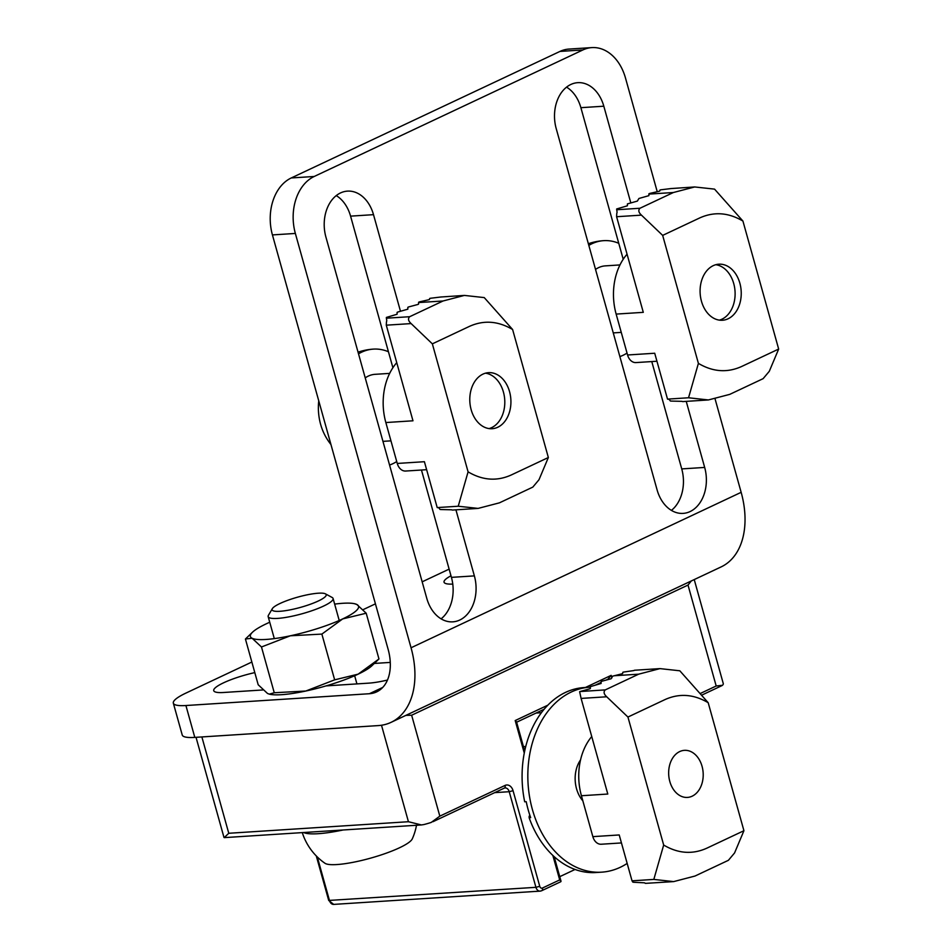 <?xml version="1.0" encoding="UTF-8"?>
<svg xmlns="http://www.w3.org/2000/svg" width="952" height="952" viewBox="0 0 952 952"><rect width="100%" height="100%" fill="white"/><g stroke="black" fill="none" stroke-linecap="round" stroke-linejoin="round"><path stroke-width="1.43" d="M621.454 842.937L601.236 844.234A11.234 8.211 -93.7 0 1 592.846 836.641L581.422 795.741L607.793 794.039L581.101 698.423L606.71 696.781L627.939 717.046L665.174 699.506C679.466 693.127 693.818 694.198 708.193 702.719L679.823 670.791L659.974 668.613L638.637 674.183L605.246 689.902L580.018 691.533L589.597 688.879L590.359 688.522L590.383 686.642L601.105 683.465L601.128 681.584L601.89 681.227L611.089 678.764L612.648 676.158L621.87 673.837A106.719 78.052 -93.7 0 1 622.656 673.54L622.846 672.267A106.719 78.052 -93.7 0 1 623.655 672.053L633.151 670.672A106.719 78.052 -93.7 0 1 633.984 670.541L634.448 670.256A106.719 78.052 -93.7 0 1 634.746 670.232L659.974 668.613M606.71 696.781C603.83 694.115 603.342 691.83 605.246 689.902M669.815 781.473A23.586 17.255 -93.7 0 1 684.417 750.343A23.586 17.255 -93.7 0 1 703.147 772.774A23.586 17.255 -93.7 0 1 687.451 797.419A23.586 17.255 -93.7 0 1 669.815 781.473M592.846 836.641L619.216 834.952L632.033 880.826L653.822 879.422L673.671 881.6L694.996 876.042L728.399 860.311L734.575 852.944L743.928 830.715L708.193 702.719M743.928 830.715L706.693 848.244C692.401 854.634 678.05 853.563 663.675 845.043L627.939 717.046M581.422 795.741A54.478 39.841 -93.7 0 1 591.739 736.551M663.675 845.043L653.822 879.422M632.033 880.826L632.783 882.087A106.719 78.052 -93.7 0 0 633.711 882.278L643.731 882.778A106.719 78.052 -93.7 0 0 644.623 882.849L645.301 883.337A106.719 78.052 -93.7 0 0 646.158 883.325L673.671 881.6M581.101 698.423L579.637 691.735A5.617 4.106 -93.7 0 1 580.018 691.533M334.652 679.847L305.782 691.033A56.168 10.627 -15.6 0 0 358.13 674.159L334.652 679.847L321.871 634.091L342.708 618.907A56.168 10.627 -15.6 0 0 356.833 604.484L354.525 603.711A56.168 10.627 -15.6 0 0 334.652 604.115M269.333 694.151L269.868 694.27A56.168 10.627 -15.6 0 0 305.782 691.033L274.259 692.747L269.333 694.139L267.548 693.496L258.194 684.762L245.426 639.006L252.125 638.256L261.479 646.979L290.348 635.793A56.168 10.627 -15.6 0 0 342.708 618.907L366.199 613.219L356.833 604.484A56.168 10.627 -15.6 0 0 354.525 603.711M274.259 692.747L261.479 646.979M366.199 613.219L378.967 658.974L358.13 674.159A56.168 10.627 -15.6 0 0 371.863 665.781L377.92 659.998M269.737 622.239A56.168 10.627 -15.6 0 0 266.262 623.822A56.168 10.627 -15.6 0 0 252.53 632.188A56.168 10.627 -15.6 0 0 252.125 638.256A56.168 10.627 -15.6 0 0 290.348 635.793L321.871 634.091M252.53 632.188L245.426 639.006M272.332 608.673L268.452 615.266A33.701 6.378 -15.6 0 0 268.166 616.622A33.701 6.378 -15.6 0 0 302.343 613.695A33.701 6.378 -15.6 0 0 333.081 598.499A33.701 6.378 -15.6 0 0 332.153 597.475L325.405 593.846A28.084 5.307 -15.6 0 0 318.337 593.203A28.084 5.307 -15.6 0 0 290.598 599.32A28.084 5.307 -15.6 0 0 272.332 608.673A28.084 5.307 -15.6 0 0 300.57 607.364A28.084 5.307 -15.6 0 0 325.405 593.846M303.628 832.524A58.976 11.15 -15.6 0 0 343.125 829.977M302.272 832.607A58.976 58.976 0 0 0 324.977 863.274A45.863 8.675 -15.6 0 0 370.59 858.145A45.863 8.675 -15.6 0 0 412.264 838.902A58.976 58.976 0 0 0 416.5 825.265M627.166 863.416A92.677 67.782 -93.7 0 1 601.664 872.163A92.677 67.782 -93.7 0 1 528.086 784.031A92.677 67.782 -93.7 0 1 589.776 687.201L584.04 687.57A92.677 67.782 86.3 0 0 524.683 801.786L526.218 801.691A92.677 67.782 86.3 0 0 530.669 817.625L529.133 817.72L529.169 816.15L530.014 815.757M529.133 817.72A92.677 67.782 86.3 0 0 595.94 872.532L601.664 872.163M589.776 687.201A92.677 67.782 -93.7 0 1 590.371 687.166M582.838 800.834A28.084 20.539 -93.7 0 1 580.553 759.898M523.445 746.642L525.754 746.499M536.059 713.06L541.414 712.715M555.837 858.121L554.588 858.192M405.885 715.368L411.645 715.226L439.824 816.15L431.22 822.433A22.467 4.248 164.4 0 1 423.866 824.563L421.403 824.944L408.432 821.719L228.766 833.274L224.208 837.629M691.283 580.97L688.01 585.075L411.645 715.226M694.234 579.578L723.282 683.596A22.467 4.248 164.4 0 1 723.282 683.596A22.467 4.248 164.4 0 1 722.461 685.285L721.961 685.618M722.461 685.285L716.19 685.999L700.077 693.591M559.752 876.673L575.056 869.462M560.442 881.79L561.037 881.266L559.693 879.922L542.414 888.049A2.808 1.845 -115.2 0 1 541.7 890.715L540.117 891.12A5.617 4.106 86.3 0 0 541.248 890.834A2.808 1.845 -115.2 0 0 541.7 890.715L560.835 881.707M524.683 751.08L516.543 721.902L515.199 720.557L524.278 753.091M608.066 679.05L611.16 675.361L585.432 687.475M223.982 837.427A22.467 4.248 164.4 0 1 223.97 837.391L196.029 737.312M619.978 264.93L605.353 265.87A33.701 24.645 86.3 0 0 595.535 269.416M719.391 320.134A28.084 20.539 86.3 0 0 735.039 291.3A28.084 20.539 86.3 0 0 715.821 264.704M619.871 356.595A58.976 43.126 86.3 0 0 627.047 353.097M618.74 243.284A58.976 43.126 86.3 0 0 603.723 240.654A58.976 43.126 86.3 0 0 588.824 245.39M688.546 397.769L708.395 399.947L729.732 394.378L763.123 378.658L769.299 371.292L778.665 349.063L741.429 366.591C727.126 372.97 712.786 371.899 698.399 363.378L688.546 397.769L667.519 399.126L654.714 353.24L627.57 354.989A11.234 8.211 -93.7 0 0 635.972 362.581L656.939 361.236M739.859 283.184A28.084 20.539 -93.7 0 1 722.461 320.253A28.084 20.539 -93.7 0 1 700.16 293.537A28.084 20.539 -93.7 0 1 718.855 264.192A28.084 20.539 -93.7 0 1 739.859 283.184M662.663 235.394L699.898 217.853C714.202 211.475 728.542 212.546 742.929 221.066L714.547 189.127L694.698 186.961L673.373 192.518L639.97 208.25C638.078 210.178 638.566 212.463 641.446 215.128L662.663 235.394L698.399 363.378M742.929 221.066L778.665 349.063M641.446 215.128L616.598 216.723L643.29 312.339L616.146 314.089L627.57 354.989M616.146 314.089A54.478 39.841 -93.7 0 1 627.059 254.208M616.598 216.723L616.717 214.2A5.617 4.106 -93.7 0 1 617.074 212.355L616.67 208.964L627.392 205.787L627.416 203.906L637.376 201.086L638.923 198.48L648.883 195.66L648.907 193.791A106.719 78.052 -93.7 0 1 649.681 193.446L658.974 191.316A106.719 78.052 -93.7 0 1 659.76 191.055L660.01 189.983A106.719 78.052 -93.7 0 1 660.831 189.805L670.386 188.639A106.719 78.052 -93.7 0 1 671.219 188.544L694.698 186.961M683.465 401.554A106.719 78.052 -93.7 0 1 683.167 401.565A106.719 78.052 -93.7 0 1 682.608 401.601L682.001 401.351A106.719 78.052 -93.7 0 1 681.12 401.316L671.172 401.078A106.719 78.052 -93.7 0 1 670.267 400.947L669.316 399.483A106.719 78.052 -93.7 0 1 668.375 399.233L667.519 399.126M389.665 373.386L375.04 374.326A33.701 24.645 86.3 0 0 365.223 377.885M489.078 428.59A28.084 20.539 86.3 0 0 504.727 399.757A28.084 20.539 86.3 0 0 485.508 373.172M389.558 465.052A58.976 43.126 86.3 0 0 396.734 461.553M388.428 351.74A58.976 43.126 86.3 0 0 373.422 349.11A58.976 43.126 86.3 0 0 358.511 353.846M318.753 400.84A45.863 33.546 86.3 0 0 320.622 424.342A45.863 33.546 86.3 0 0 324.43 434.29A58.976 58.976 0 0 0 330.963 444.56M458.233 506.238L478.094 508.404L499.419 502.846L532.811 487.115L538.987 479.748L548.352 457.519L511.117 475.048C496.813 481.438 482.474 480.367 468.087 471.847L458.233 506.238L437.206 507.583L424.402 461.708L397.258 463.445A11.234 8.211 -93.7 0 0 405.659 471.038L426.627 469.693M509.546 391.641A28.084 20.539 -93.7 0 1 492.16 428.709A28.084 20.539 -93.7 0 1 469.86 402.006A28.084 20.539 -93.7 0 1 488.555 372.66A28.084 20.539 -93.7 0 1 509.546 391.641M432.351 343.85L469.586 326.31C483.89 319.932 498.229 321.002 512.616 329.523L484.247 297.595L464.386 295.417L443.061 300.987L409.669 316.707C407.765 318.634 408.253 320.931 411.133 323.585L432.351 343.85L468.087 471.847M512.616 329.523L548.352 457.519M411.133 323.585L386.286 325.179L412.978 420.796L385.846 422.545L397.258 463.445M385.846 422.545A54.478 39.841 -93.7 0 1 396.746 362.664M386.286 325.179L386.405 322.657A5.617 4.106 -93.7 0 1 386.762 320.824L386.357 317.433L397.079 314.243L397.103 312.363L397.865 312.006L407.825 309.186L407.849 307.306L408.622 306.949L417.809 304.485L418.582 304.116L418.594 302.248A106.719 78.052 -93.7 0 1 419.368 301.903L428.662 299.773A106.719 78.052 -93.7 0 1 429.447 299.511L429.697 298.452A106.719 78.052 -93.7 0 1 430.518 298.262L440.074 297.095A106.719 78.052 -93.7 0 1 440.907 297L464.386 295.417M453.152 510.01A106.719 78.052 -93.7 0 1 452.854 510.034A106.719 78.052 -93.7 0 1 452.295 510.07L451.688 509.82A106.719 78.052 -93.7 0 1 450.808 509.772L440.859 509.546A106.719 78.052 -93.7 0 1 439.955 509.403L439.003 507.94A106.719 78.052 -93.7 0 1 438.063 507.69L437.206 507.583M630.795 202.847L603.818 106.207A34.819 25.466 86.3 0 0 577.781 82.669A34.819 25.466 86.3 0 0 556.218 128.627L657.082 489.84A34.819 25.466 86.3 0 0 683.108 513.39A34.819 25.466 86.3 0 0 704.67 467.432L686.237 401.375M400.495 311.304L373.505 214.664A34.819 25.466 86.3 0 0 347.48 191.126A34.819 25.466 86.3 0 0 325.917 237.084L426.77 598.308A34.819 25.466 86.3 0 0 452.795 621.846A34.819 25.466 86.3 0 0 474.37 575.889L455.925 509.832M657.225 191.685L625.476 77.981A44.934 32.856 86.3 0 0 591.882 47.6A44.934 32.856 86.3 0 0 582.898 49.944L314.208 176.477L291.264 177.953L559.966 51.42A44.934 32.856 86.3 0 1 568.939 49.076L591.882 47.6M382.728 687.439L369.4 693.722L185.914 705.527A44.934 8.497 164.4 0 1 173.335 703.147L182.237 735.015A44.934 8.497 164.4 0 0 194.803 737.395L378.289 725.591A78.635 51.527 -115.2 0 0 391.034 722.366A78.635 51.527 -115.2 0 0 411.05 647.776L295.358 233.442A44.934 32.856 -93.7 0 1 314.208 176.477M391.034 722.366L721.14 566.904A78.635 51.527 -115.2 0 0 741.156 492.327L715.13 399.114M449.13 569.129L422.164 581.827M375.433 603.842L363.093 609.649M251.852 662.033L186.033 693.032A44.934 8.497 164.4 0 0 173.335 703.147M671.398 510.391A34.819 25.466 86.3 0 0 681.739 468.908L651.775 361.57M623.215 259.277L580.887 107.683A34.819 25.466 86.3 0 0 566.559 87.144M441.097 618.848A34.819 25.466 86.3 0 0 451.427 577.364L421.462 470.026M392.902 367.734L350.574 216.14A34.819 25.466 86.3 0 0 336.246 195.6M369.4 693.722A44.934 29.441 -115.2 0 0 376.671 691.878A44.934 29.441 -115.2 0 0 388.107 649.252L272.427 234.918A44.934 32.856 -93.7 0 1 291.264 177.953M262.883 689.962L223.482 692.497A34.819 6.581 164.4 0 1 213.736 690.652A34.819 6.581 164.4 0 1 254.803 672.612M374.315 663.437L390.272 662.413M387.476 680.049A34.819 6.581 164.4 0 1 368.733 683.143L326.096 685.892M452.771 584.088A34.819 6.581 164.4 0 1 444.048 582.184A34.819 6.581 164.4 0 1 450.986 575.793M614.171 675.753L638.637 674.183M381.502 725.245L408.432 821.719M688.01 585.075L716.19 685.999M494.683 792.647L509.225 791.707L535.928 887.323L328.714 900.449L333.7 904.4A5.617 4.106 -93.7 0 1 329.499 900.604L317.313 856.967M513.057 790.684A8.425 6.164 86.3 0 0 505.072 785.424A2.808 1.845 64.8 0 1 504.358 788.089L505.024 787.911A5.617 4.106 86.3 0 1 509.225 791.707L513.057 790.684L539.748 886.3L535.928 887.323A5.617 4.106 86.3 0 0 540.117 891.12L333.7 904.4M505.072 785.424L439.824 816.15M539.748 886.3A2.808 2.059 86.3 0 0 542.414 888.049M552.85 855.443L559.693 879.922M547.84 705.182L515.199 720.557M611.862 677.895L611.16 675.361M201.872 736.943L228.766 833.274M639.97 208.25L616.658 209.749M673.373 192.518L648.907 194.101M409.669 316.707L386.345 318.206M443.061 300.987L418.594 302.558M741.156 492.327L411.05 647.776M681.739 468.908L704.67 467.432M603.818 106.207L580.887 107.683M451.427 577.364L474.37 575.889M373.505 214.664L350.574 216.14M582.898 49.944L559.966 51.42M295.358 233.442L272.427 234.918M194.803 737.395L185.914 705.527M356.929 683.905L354.656 675.73M339.221 620.49L333.081 598.499M274.307 638.613L268.166 616.622M421.165 824.967L224.232 837.629M316.29 855.943L328.714 900.449M721.806 685.69L701.541 695.234M504.358 788.089L433.005 821.695M554.159 856.645L561.037 881.266M608.578 678.895L605.972 680.133M601.117 682.417L595.214 685.19M544.163 709.24L516.627 722.211M613.255 332.902L621.263 332.391M603.723 240.654A58.976 58.976 0 0 0 588.36 243.724M683.167 401.565L708.395 399.947M382.942 441.359L390.951 440.847M373.422 349.11A58.976 58.976 0 0 0 358.047 352.18M452.854 510.034L478.094 508.404"/></g></svg>
